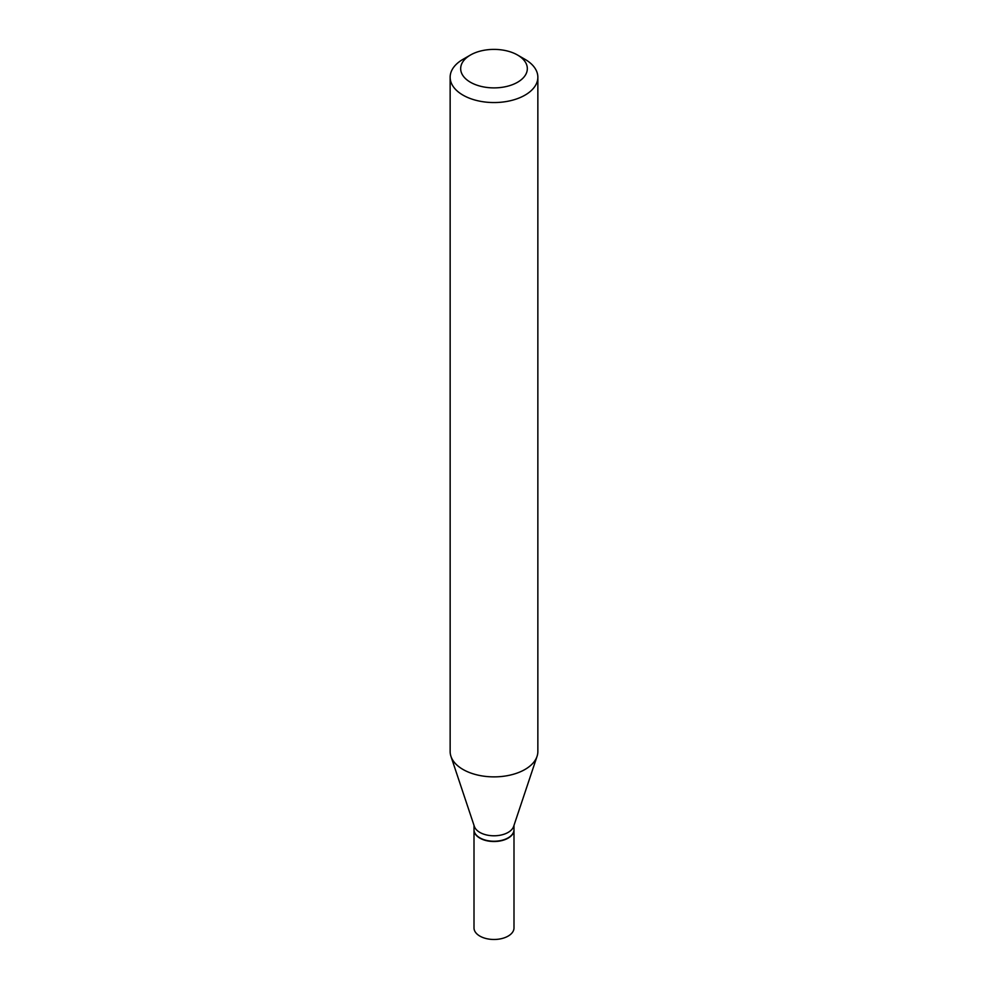<?xml version="1.0" encoding="UTF-8"?>
<svg xmlns="http://www.w3.org/2000/svg" width="988" height="988" viewBox="0 0 988 988"><rect width="100%" height="100%" fill="white"/><g stroke="black" fill="none" stroke-linecap="round" stroke-linejoin="round"><path stroke-width="1.48" d="M474.005 829.834A19.995 11.547 0 0 0 474.005 829.969L474.005 927.93A19.995 11.547 0 0 0 479.859 936.093A19.995 11.547 0 0 0 501.657 938.6A19.995 11.547 0 0 0 513.995 927.93L513.995 829.969A19.995 11.547 0 0 0 513.995 829.834M474.005 829.969A19.995 11.547 0 0 0 479.859 838.133A19.995 11.547 0 0 0 501.657 840.64A19.995 11.547 0 0 0 513.995 829.969M508.017 837.923A19.649 11.337 0 0 1 507.894 837.997A19.649 11.337 0 0 1 480.106 837.997L479.859 837.849A19.995 11.547 0 0 0 508.141 837.849A19.995 11.547 0 0 0 513.995 829.685L513.995 825.351M470.436 55.032L462.989 59.329A43.855 25.318 0 0 0 450.145 77.237L450.145 751.559A43.855 25.318 0 0 0 450.948 756.351L474.364 826.437A19.995 11.547 0 0 0 479.859 832.415A19.995 11.547 0 0 0 499.854 835.28A19.995 11.547 0 0 0 513.637 826.437L537.052 756.351A43.855 25.318 0 0 0 537.855 751.559L537.855 77.237A43.855 25.318 0 0 0 525.011 59.329L517.564 55.032A33.32 19.241 0 0 0 470.436 55.032A33.32 19.241 0 0 0 470.436 82.251A33.32 19.241 0 0 0 517.564 82.251A33.32 19.241 0 0 0 517.564 55.032L525.011 59.329M450.145 77.237A43.855 25.318 0 0 0 462.989 95.132A43.855 25.318 0 0 0 510.784 100.628A43.855 25.318 0 0 0 537.855 77.237M450.948 756.351A43.855 25.318 0 0 0 462.989 769.454A43.855 25.318 0 0 0 506.844 775.765A43.855 25.318 0 0 0 537.052 756.351M474.005 825.351L474.005 829.685A19.995 11.547 0 0 0 479.859 837.849L480.106 837.997"/></g></svg>
